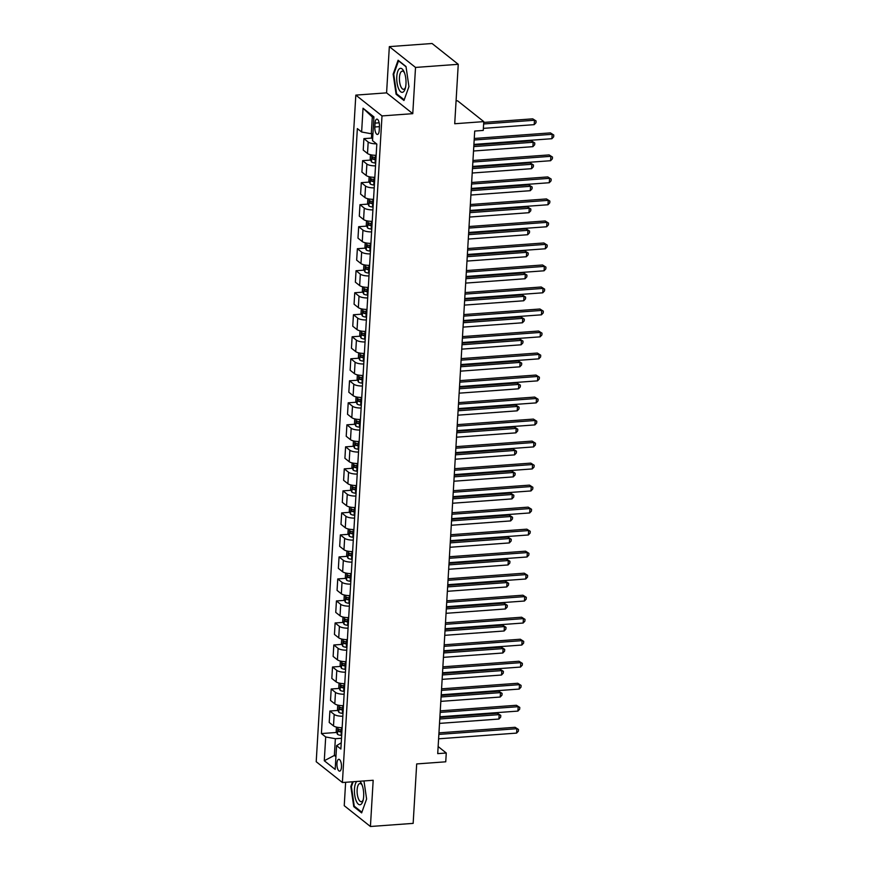 <?xml version="1.0" encoding="UTF-8"?>
<svg xmlns="http://www.w3.org/2000/svg" width="870" height="870" viewBox="0 0 870 870"><rect width="100%" height="100%" fill="white"/><g stroke="black" fill="none" stroke-linecap="round" stroke-linejoin="round"><path stroke-width="1.3" d="M341.475 767.025A5.927 2.251 -94.2 0 0 338.778 759.314A5.927 2.251 -94.2 0 0 336.94 763.425A5.927 2.251 -94.2 0 0 339.637 771.135A5.927 2.251 -94.2 0 0 341.475 767.025M345.629 782.282L344.237 805.696L370.424 826.5L413.152 823.379L416.686 763.936L445.744 761.805L446.266 753.007L438.143 746.547M355.819 95.113L316.212 761.718L342.399 782.521L382.006 115.917L355.819 95.113L386.584 92.862L412.771 113.665L415.523 67.436L389.336 46.621L386.584 92.862M389.336 46.621L432.064 43.5L458.251 64.304L454.716 123.747L483.774 121.615L457.587 100.811L456.076 100.92M415.523 67.436L458.251 64.304M483.774 121.615L483.252 130.424L474.705 131.055L437.719 753.627L446.266 753.007M375.057 123.116L374.829 126.987A5.742 2.186 -94.2 0 0 377.439 134.458A5.742 2.186 -94.2 0 0 379.211 130.478L379.45 126.607A5.742 2.186 -94.2 0 0 376.83 119.136A5.742 2.186 -94.2 0 0 375.057 123.116L379.168 122.811M373.861 118.266L372.295 117.015L371.305 133.752L361.626 132.001L357.353 128.597L321.411 733.562L336.657 732.453M361.626 132.001L363.04 108.228L373.948 116.884L372.534 140.657L376.819 144.061L340.877 749.026L336.592 745.623L335.178 769.406L324.282 760.739L325.695 736.966L321.411 733.562M412.771 113.665L382.006 115.917M370.424 826.5L373.176 780.27L342.399 782.521M336.592 745.623L341.247 742.828M336.016 755.323L334.363 755.443L335.929 756.693M372.947 133.632L371.305 133.752M341.508 738.271L335.363 738.717L334.363 755.443L324.282 760.739M376.547 143.844A7.417 2.262 -176.6 0 1 368.184 142.038L363.899 138.645L371.969 138.047M342.138 727.668A7.417 2.262 -176.6 0 1 333.493 725.874L329.219 722.47L329.893 711.029L337.962 710.431M343.454 705.657A7.417 2.262 -176.6 0 1 334.809 703.863L330.524 700.459L331.198 689.007L339.278 688.42M344.759 683.646A7.417 2.262 -176.6 0 1 336.114 681.841L331.829 678.448L332.514 666.996L340.583 666.409M346.064 661.624A7.417 2.262 -176.6 0 1 337.419 659.83L333.134 656.426L333.819 644.985L341.888 644.387M347.369 639.613A7.417 2.262 -176.6 0 1 338.724 637.819L334.45 634.415L335.124 622.963L343.193 622.376M348.685 617.602A7.417 2.262 -176.6 0 1 340.039 615.797L335.755 612.404L336.429 600.952L344.509 600.365M349.99 595.58A7.417 2.262 -176.6 0 1 341.344 593.786L337.06 590.382L337.745 578.942L345.814 578.343M351.295 573.569A7.417 2.262 -176.6 0 1 342.649 571.775L338.365 568.371L339.05 556.92L347.119 556.332M352.6 551.558A7.417 2.262 -176.6 0 1 343.965 549.753L339.681 546.36L340.355 534.909L348.424 534.321M353.916 529.536A7.417 2.262 -176.6 0 1 345.27 527.742L340.986 524.338L341.671 512.898L349.74 512.299M355.221 507.525A7.417 2.262 -176.6 0 1 346.575 505.731L342.291 502.327L342.976 490.876L351.045 490.288M356.526 485.514A7.417 2.262 -176.6 0 1 347.88 483.709L343.606 480.305L344.281 468.865L352.35 468.277M357.842 463.492A7.417 2.262 -176.6 0 1 349.196 461.698L344.911 458.294L345.586 446.843L353.655 446.256M359.147 441.481A7.417 2.262 -176.6 0 1 350.501 439.687L346.216 436.283L346.902 424.832L354.971 424.245M360.452 419.471A7.417 2.262 -176.6 0 1 351.806 417.665L347.521 414.261L348.207 402.821L356.276 402.223M361.757 397.449A7.417 2.262 -176.6 0 1 353.111 395.654L348.837 392.25L349.512 380.799L357.581 380.212M363.073 375.438A7.417 2.262 -176.6 0 1 354.427 373.643L350.142 370.239L350.817 358.788L358.897 358.201M364.378 353.427A7.417 2.262 -176.6 0 1 355.732 351.621L351.447 348.217L352.132 336.777L360.202 336.179M365.683 331.405A7.417 2.262 -176.6 0 1 357.037 329.61L352.752 326.206L353.437 314.755L361.507 314.168M366.988 309.394A7.417 2.262 -176.6 0 1 358.342 307.599L354.068 304.195L354.742 292.744L362.812 292.157M368.304 287.383A7.417 2.262 -176.6 0 1 359.658 285.577L355.373 282.174L356.047 270.733L364.128 270.135M369.609 265.361A7.417 2.262 -176.6 0 1 360.963 263.567L356.678 260.163L357.363 248.711L365.433 248.124M370.914 243.35A7.417 2.262 -176.6 0 1 362.268 241.545L357.983 238.152L358.668 226.7L366.738 226.113M372.219 221.328A7.417 2.262 -176.6 0 1 363.584 219.534L359.299 216.13L359.973 204.689L368.043 204.091M373.534 199.317A7.417 2.262 -176.6 0 1 364.889 197.523L360.604 194.119L361.289 182.667L369.358 182.08M374.839 177.306A7.417 2.262 -176.6 0 1 366.194 175.501L361.909 172.108L362.594 160.656L370.663 160.069M376.144 155.284A7.417 2.262 -176.6 0 1 367.499 153.49L363.225 150.086L363.899 138.645M375.525 165.855A7.417 2.262 -176.6 0 1 366.879 164.06L362.594 160.656M374.209 187.866A7.417 2.262 -176.6 0 1 365.563 186.071L361.289 182.667M372.904 209.887A7.417 2.262 -176.6 0 1 364.258 208.082L359.973 204.689M371.599 231.898A7.417 2.262 -176.6 0 1 362.953 230.104L358.668 226.7M370.294 253.909A7.417 2.262 -176.6 0 1 361.648 252.115L357.363 248.711M368.978 275.931A7.417 2.262 -176.6 0 1 360.332 274.137L356.047 270.733M367.673 297.942A7.417 2.262 -176.6 0 1 359.027 296.148L354.742 292.744M366.368 319.964A7.417 2.262 -176.6 0 1 357.722 318.159L353.437 314.755M365.052 341.975A7.417 2.262 -176.6 0 1 356.406 340.181L352.132 336.777M363.747 363.986A7.417 2.262 -176.6 0 1 355.101 362.192L350.817 358.788M362.442 386.008A7.417 2.262 -176.6 0 1 353.796 384.203L349.512 380.799M361.137 408.019A7.417 2.262 -176.6 0 1 352.491 406.225L348.207 402.821M359.821 430.03A7.417 2.262 -176.6 0 1 351.175 428.236L346.902 424.832M358.516 452.052A7.417 2.262 -176.6 0 1 349.87 450.247L345.586 446.843M357.211 474.063A7.417 2.262 -176.6 0 1 348.565 472.269L344.281 468.865M355.906 496.074A7.417 2.262 -176.6 0 1 347.26 494.28L342.976 490.876M354.59 518.096A7.417 2.262 -176.6 0 1 345.945 516.291L341.671 512.898M353.285 540.107A7.417 2.262 -176.6 0 1 344.64 538.312L340.355 534.909M351.98 562.118A7.417 2.262 -176.6 0 1 343.335 560.323L339.05 556.92M350.664 584.14A7.417 2.262 -176.6 0 1 342.03 582.334L337.745 578.942M349.359 606.151A7.417 2.262 -176.6 0 1 340.714 604.356L336.429 600.952M348.054 628.162A7.417 2.262 -176.6 0 1 339.409 626.367L335.124 622.963M346.749 650.184A7.417 2.262 -176.6 0 1 338.104 648.378L333.819 644.985M345.433 672.195A7.417 2.262 -176.6 0 1 336.788 670.4L332.514 666.996M344.128 694.206A7.417 2.262 -176.6 0 1 335.483 692.411L331.198 689.007M342.823 716.227A7.417 2.262 -176.6 0 1 334.178 714.422L329.893 711.029M325.695 736.966L335.363 738.717M372.295 117.015L363.04 108.228M393.153 74.102L396.089 94.232L403.974 100.496L408.933 86.63L405.996 66.501L398.101 60.237L393.153 74.102L393.816 74.048M352.513 781.782L350.827 786.491L353.764 806.62L361.648 812.895L366.607 799.03L363.964 780.945M397.068 94.156L396.089 94.232M354.742 806.555L353.764 806.62M351.491 786.447L350.827 786.491M474.183 140.005L552.178 134.306L551.906 138.711L473.911 144.409M474.27 138.471L550.405 132.892L553.788 135.035L553.679 136.797L551.906 138.711M550.405 132.892L553.788 135.035M371.697 133.719L371.501 137.025L372.599 139.45M483.383 128.368L534.213 124.649L534.474 120.245L532.712 118.842L483.731 122.42M532.712 118.842L536.094 120.984L534.474 120.245L483.644 123.964M536.094 120.984L535.985 122.746L534.213 124.649M472.867 162.027L550.862 156.317L550.601 160.722L472.606 166.431M472.965 160.482L549.101 154.914L552.483 157.057L552.374 158.818L550.601 160.722M549.101 154.914L552.483 157.057M471.562 184.038L549.557 178.328L549.296 182.733L471.301 188.442M471.649 182.493L547.785 176.925L551.167 179.068L551.069 180.829L549.296 182.733M547.785 176.925L551.167 179.068M470.257 206.049L548.252 200.35L547.991 204.754L469.996 210.453M470.344 204.515L546.48 198.936L549.862 201.079L549.753 202.84L547.991 204.754M546.48 198.936L549.862 201.079M370.457 154.708L370.196 159.036L371.512 161.918A4.915 1.501 3.4 0 0 375.079 162.994L375.688 163.06M473.519 151.01L532.908 146.66L533.169 142.256L531.396 140.853L473.878 145.062M376.014 157.6L375.405 157.535A4.915 1.501 -176.6 0 1 372.577 156.872L372.447 158.982A4.915 1.501 3.4 0 0 375.285 159.645L375.883 159.71M375.927 158.96L375.731 158.938A2.501 0.761 -176.6 0 1 374.905 158.797L372.447 158.982M531.396 140.853L534.778 142.995L533.169 142.256L473.78 146.606M534.778 142.995L534.68 144.757L532.908 146.66M369.141 176.73L368.891 181.047L370.196 183.94A4.915 1.501 3.4 0 0 373.774 185.005L374.383 185.071M472.214 173.021L531.603 168.682L531.864 164.278L530.091 162.864L472.573 167.073M374.698 179.611L374.1 179.546A4.915 1.501 -176.6 0 1 371.262 178.883L371.142 180.993A4.915 1.501 3.4 0 0 373.969 181.656L374.578 181.721M374.622 180.982L374.426 180.96A2.501 0.761 -176.6 0 1 373.6 180.819L371.142 180.993M530.091 162.864L533.473 165.006L531.864 164.278L472.475 168.617M533.473 165.006L533.364 166.768L531.603 168.682M367.836 198.741L367.575 203.069L368.891 205.951A4.915 1.501 3.4 0 0 372.469 207.017L373.067 207.082M470.909 195.032L530.287 190.693L530.559 186.289L528.786 184.886L471.257 189.094M373.393 201.623L372.795 201.557A4.915 1.501 -176.6 0 1 369.957 200.894L369.826 203.014A4.915 1.501 3.4 0 0 372.664 203.678L373.273 203.743M373.317 202.993L373.121 202.971A2.501 0.761 -176.6 0 1 372.295 202.83L369.826 203.014M528.786 184.886L532.168 187.028L530.559 186.289L471.17 190.639M532.168 187.028L532.059 188.79L530.287 190.693M468.941 228.07L546.936 222.361L546.675 226.766L468.68 232.475M469.039 226.526L545.175 220.958L548.557 223.101L548.448 224.862L546.675 226.766M545.175 220.958L548.557 223.101M366.531 220.752L366.27 225.08L367.586 227.962A4.915 1.501 3.4 0 0 371.164 229.038L371.762 229.104M469.604 217.054L528.982 212.704L529.243 208.3L527.481 206.897L469.952 211.105M372.088 223.644L371.479 223.579A4.915 1.501 -176.6 0 1 368.652 222.916L368.521 225.025A4.915 1.501 3.4 0 0 371.359 225.689L371.958 225.754M372.001 225.015L371.805 224.982A2.501 0.761 -176.6 0 1 370.979 224.841L368.521 225.025M527.481 206.897L530.863 209.039L529.243 208.3L469.865 212.65M530.863 209.039L530.754 210.801L528.982 212.704M403.093 92.079A12.049 4.578 -94.2 0 0 405.246 88.533A12.049 4.578 -94.2 0 0 404.017 71.666A12.049 4.578 -94.2 0 0 399.667 68.599A12.049 4.578 -94.2 0 0 397.057 82.9A12.049 4.578 -94.2 0 0 403.093 92.079M404.485 72.808A9.124 3.469 -94.2 0 0 402.277 71.133A9.124 3.469 -94.2 0 0 401.646 71.34A9.124 3.469 -94.2 0 0 399.558 81.323A9.124 3.469 -94.2 0 0 403.604 89.316A9.124 3.469 -94.2 0 0 404.235 89.11A9.124 3.469 -94.2 0 0 405.55 87.348M404.213 99.832L396.579 93.775L393.74 74.265L398.536 60.835L406.04 66.794M356.754 781.467A12.049 4.578 -94.2 0 0 354.46 789.079A12.049 4.578 -94.2 0 0 357.385 803.108A12.049 4.578 -94.2 0 0 362.931 800.933A12.049 4.578 -94.2 0 0 363.66 796.387A12.049 4.578 -94.2 0 0 361.692 784.066A12.049 4.578 -94.2 0 0 359.691 781.26M362.159 785.197A9.124 3.469 -94.2 0 0 359.952 783.533A9.124 3.469 -94.2 0 0 357.135 789.851A9.124 3.469 -94.2 0 0 361.278 801.716A9.124 3.469 -94.2 0 0 363.225 799.737M361.887 812.232L354.253 806.164L351.415 786.665L353.176 781.728M467.636 250.081L545.631 244.372L545.37 248.776L467.375 254.486M467.734 248.537L543.859 242.969L547.241 245.112L547.143 246.873L545.37 248.776M543.859 242.969L547.241 245.112M466.331 272.092L544.326 266.394L544.065 270.798L466.07 276.497M466.418 270.559L542.554 264.98L545.936 267.123L545.838 268.884L544.065 270.798M542.554 264.98L545.936 267.123M465.026 294.114L543.021 288.405L542.76 292.809L464.765 298.519M465.113 292.57L541.249 287.002L544.631 289.144L544.522 290.906L542.76 292.809M541.249 287.002L544.631 289.144M463.71 316.125L541.705 310.416L541.444 314.82L463.449 320.53M463.808 314.581L539.944 309.013L543.326 311.155L543.217 312.917L541.444 314.82M539.944 309.013L543.326 311.155M462.405 338.136L540.4 332.438L540.139 336.842L462.144 342.541M462.503 336.603L538.628 331.035L542.01 333.177L541.912 334.928L540.139 336.842M538.628 331.035L542.01 333.177M365.215 242.773L364.965 247.091L366.27 249.984A4.915 1.501 3.4 0 0 369.848 251.049L370.457 251.115M468.288 239.065L527.677 234.726L527.938 230.322L526.165 228.908L468.647 233.117M370.783 245.655L370.174 245.59A4.915 1.501 -176.6 0 1 367.336 244.927L367.216 247.036A4.915 1.501 3.4 0 0 370.054 247.7L370.653 247.765M370.696 247.026L370.5 247.004A2.501 0.761 -176.6 0 1 369.674 246.862L367.216 247.036M526.165 228.908L529.547 231.05L527.938 230.322L468.549 234.661M529.547 231.05L529.449 232.812L527.677 234.726M363.91 264.784L363.66 269.113L364.965 271.995A4.915 1.501 3.4 0 0 368.543 273.06L369.152 273.126M466.983 261.076L526.372 256.737L526.633 252.333L524.86 250.93L467.342 255.138M369.467 267.666L368.869 267.601A4.915 1.501 -176.6 0 1 366.031 266.938L365.911 269.058A4.915 1.501 3.4 0 0 368.739 269.722L369.348 269.787M369.391 269.037L369.195 269.015A2.501 0.761 -176.6 0 1 368.369 268.873L365.911 269.058M524.86 250.93L528.242 253.072L526.633 252.333L467.244 256.683M528.242 253.072L528.133 254.834L526.372 256.737M362.605 286.806L362.344 291.124L363.66 294.006A4.915 1.501 3.4 0 0 367.238 295.082L367.836 295.147M465.678 283.098L525.056 278.748L525.317 274.344L523.555 272.941L466.026 277.149M368.162 289.688L367.564 289.623A4.915 1.501 -176.6 0 1 364.726 288.96L364.595 291.069A4.915 1.501 3.4 0 0 367.434 291.733L368.043 291.798M368.086 291.058L367.879 291.037A2.501 0.761 -176.6 0 1 367.064 290.895L364.595 291.069M523.555 272.941L526.937 275.083L525.317 274.344L465.939 278.694M526.937 275.083L526.828 276.845L525.056 278.748M361.3 308.817L361.039 313.135L362.355 316.027A4.915 1.501 3.4 0 0 365.933 317.093L366.531 317.158M464.373 305.109L523.751 300.77L524.012 296.365L522.239 294.963L464.721 299.16M366.857 311.699L366.248 311.634A4.915 1.501 -176.6 0 1 363.421 310.971L363.29 313.08A4.915 1.501 3.4 0 0 366.129 313.744L366.727 313.809M366.77 313.069L366.574 313.048A2.501 0.761 -176.6 0 1 365.748 312.906L363.29 313.08M522.239 294.963L525.621 297.105L524.012 296.365L464.634 300.705M525.621 297.105L525.524 298.856L523.751 300.77M359.984 330.828L359.734 335.157L361.039 338.038A4.915 1.501 3.4 0 0 364.617 339.104L365.226 339.18M463.057 327.12L522.446 322.781L522.707 318.376L520.934 316.974L463.416 321.182M365.552 333.71L364.943 333.645A4.915 1.501 -176.6 0 1 362.105 332.982L361.985 335.102A4.915 1.501 3.4 0 0 364.824 335.766L365.422 335.831M365.465 335.08L365.269 335.059A2.501 0.761 -176.6 0 1 364.443 334.917L361.985 335.102M520.934 316.974L524.316 319.116L522.707 318.376L463.318 322.726M524.316 319.116L524.218 320.878L522.446 322.781M461.1 360.158L539.096 354.449L538.834 358.853L460.839 364.563M461.187 358.614L537.323 353.046L540.705 355.188L540.607 356.95L538.834 358.853M537.323 353.046L540.705 355.188M358.679 352.85L358.418 357.168L359.734 360.049A4.915 1.501 3.4 0 0 363.312 361.126L363.91 361.191M461.752 349.142L521.141 344.792L521.402 340.387L519.629 338.985L462.111 343.193M364.236 355.732L363.638 355.667A4.915 1.501 -176.6 0 1 360.8 355.003L360.68 357.113A4.915 1.501 3.4 0 0 363.508 357.777L364.117 357.842M364.16 357.102L363.964 357.081A2.501 0.761 -176.6 0 1 363.138 356.939L360.68 357.113M519.629 338.985L523.011 341.127L521.402 340.387L462.013 344.737M523.011 341.127L522.903 342.889L521.141 344.792M459.795 382.169L537.79 376.46L537.529 380.864L459.534 386.574M459.882 380.625L536.018 375.057L539.4 377.199L539.291 378.961L537.529 380.864M536.018 375.057L539.4 377.199M357.374 374.861L357.113 379.179L358.429 382.071A4.915 1.501 3.4 0 0 362.007 383.137L362.605 383.202M460.447 371.153L519.825 366.814L520.086 362.409L518.324 361.006L460.796 365.215M362.931 377.743L362.333 377.678A4.915 1.501 -176.6 0 1 359.495 377.014L359.364 379.124A4.915 1.501 3.4 0 0 362.203 379.788L362.801 379.864M362.855 379.113L362.649 379.092A2.501 0.761 -176.6 0 1 361.822 378.95L359.364 379.124M518.324 361.006L521.706 363.149L520.086 362.409L460.708 366.748M521.706 363.149L521.598 364.911L519.825 366.814M458.479 404.18L536.475 398.482L536.214 402.886L458.218 408.585M458.577 402.647L534.713 397.079L538.095 399.221L537.986 400.972L536.214 402.886M534.713 397.079L538.095 399.221M356.069 396.872L355.808 401.2L357.124 404.082A4.915 1.501 3.4 0 0 360.702 405.148L361.3 405.224M459.132 393.175L518.52 388.825L518.781 384.42L517.008 383.017L459.49 387.226M361.626 399.765L361.017 399.689A4.915 1.501 -176.6 0 1 358.19 399.025L358.059 401.146A4.915 1.501 3.4 0 0 360.898 401.81L361.496 401.875M361.539 401.124L361.344 401.103A2.501 0.761 -176.6 0 1 360.517 400.961L358.059 401.146M517.008 383.017L520.39 385.16L518.781 384.42L459.403 388.77M520.39 385.16L520.293 386.922L518.52 388.825M457.174 426.202L535.17 420.493L534.909 424.897L456.913 430.606M457.261 424.658L533.397 419.09L536.779 421.232L536.681 422.994L534.909 424.897M533.397 419.09L536.779 421.232M354.753 418.894L354.503 423.212L355.808 426.093A4.915 1.501 3.4 0 0 359.386 427.17L359.995 427.235M457.827 415.186L517.215 410.836L517.476 406.442L515.703 405.028L458.185 409.237M360.31 421.776L359.712 421.711A4.915 1.501 -176.6 0 1 356.874 421.047L356.754 423.157A4.915 1.501 3.4 0 0 359.593 423.82L360.191 423.886M360.234 423.146L360.039 423.124A2.501 0.761 -176.6 0 1 359.212 422.983L356.754 423.157M515.703 405.028L519.085 407.171L517.476 406.442L458.088 410.781M519.085 407.171L518.988 408.933L517.215 410.836M455.869 448.213L533.865 442.504L533.604 446.908L455.608 452.617M455.956 446.669L532.092 441.101L535.474 443.243L535.365 445.005L533.604 446.908M532.092 441.101L535.474 443.243M353.448 440.905L353.187 445.222L354.503 448.115A4.915 1.501 3.4 0 0 358.081 449.181L358.679 449.246M456.522 437.197L515.91 432.858L516.171 428.453L514.398 427.05L456.87 431.259M359.005 443.787L358.407 443.722A4.915 1.501 -176.6 0 1 355.569 443.058L355.449 445.168A4.915 1.501 3.4 0 0 358.277 445.831L358.886 445.908M358.929 445.157L358.734 445.135A2.501 0.761 -176.6 0 1 357.907 444.994L355.449 445.168M514.398 427.05L517.78 429.193L516.171 428.453L456.783 432.792M517.78 429.193L517.672 430.954L515.91 432.858M454.564 470.235L532.56 464.526L532.288 468.93L454.292 474.628M454.651 468.691L530.787 463.123L534.169 465.265L534.06 467.027L532.288 468.93M530.787 463.123L534.169 465.265M352.143 462.916L351.882 467.244L353.198 470.126A4.915 1.501 3.4 0 0 356.776 471.192L357.374 471.268M455.217 459.219L514.594 454.869L514.855 450.464L513.093 449.061L455.565 453.27M357.7 465.809L357.102 465.733A4.915 1.501 -176.6 0 1 354.264 465.069L354.133 467.19A4.915 1.501 3.4 0 0 356.972 467.853L357.57 467.919M357.613 467.168L357.418 467.146A2.501 0.761 -176.6 0 1 356.591 467.005L354.133 467.19M513.093 449.061L516.476 451.204L514.855 450.464L455.478 454.814M516.476 451.204L516.367 452.965L514.594 454.869M453.248 492.246L531.244 486.537L530.983 490.941L452.987 496.65M453.346 490.702L529.482 485.134L532.864 487.276L532.755 489.038L530.983 490.941M529.482 485.134L532.864 487.276M451.943 514.257L529.939 508.558L529.678 512.952L451.682 518.661M452.03 512.713L528.166 507.145L531.548 509.287L531.45 511.049L529.678 512.952M528.166 507.145L531.548 509.287M450.638 536.279L528.634 530.569L528.373 534.974L450.377 540.672M450.725 534.735L526.861 529.167L530.243 531.309L530.135 533.071L528.373 534.974M526.861 529.167L530.243 531.309M449.322 558.29L527.318 552.58L527.057 556.985L449.061 562.694M449.42 556.746L525.556 551.178L528.938 553.32L528.829 555.082L527.057 556.985M525.556 551.178L528.938 553.32M448.017 580.301L526.013 574.602L525.752 578.996L447.756 584.705M448.115 578.757L524.24 573.189L527.622 575.331L527.524 577.093L525.752 578.996M524.24 573.189L527.622 575.331M446.712 602.323L524.708 596.613L524.447 601.018L446.451 606.716M446.799 600.779L522.935 595.211L526.317 597.353L526.219 599.115L524.447 601.018M522.935 595.211L526.317 597.353M445.407 624.334L523.403 618.624L523.142 623.029L445.146 628.738M445.494 622.789L521.63 617.221L525.012 619.364L524.904 621.126L523.142 623.029M521.63 617.221L525.012 619.364M444.091 646.345L522.087 640.646L521.826 645.04L443.83 650.749M444.189 644.811L520.325 639.232L523.707 641.375L523.599 643.137L521.826 645.04M520.325 639.232L523.707 641.375M442.786 668.367L520.782 662.657L520.521 667.062L442.525 672.771M442.884 666.822L519.009 661.254L522.391 663.397L522.294 665.158L520.521 667.062M519.009 661.254L522.391 663.397M350.827 484.938L350.577 489.255L351.893 492.148A4.915 1.501 3.4 0 0 355.46 493.214L356.069 493.279M453.901 481.23L513.289 476.88L513.55 472.486L511.777 471.072L454.26 475.281M356.396 487.82L355.786 487.755A4.915 1.501 -176.6 0 1 352.959 487.091L352.828 489.201A4.915 1.501 3.4 0 0 355.667 489.864L356.265 489.93M356.308 489.19L356.113 489.168A2.501 0.761 -176.6 0 1 355.286 489.027L352.828 489.201M511.777 471.072L515.16 473.215L513.55 472.486L454.162 476.825M515.16 473.215L515.062 474.976L513.289 476.88M349.522 506.949L349.272 511.266L350.577 514.159A4.915 1.501 3.4 0 0 354.155 515.225L354.764 515.29M452.596 503.241L511.984 498.901L512.245 494.497L510.472 493.094L452.955 497.303M355.08 509.831L354.481 509.766A4.915 1.501 -176.6 0 1 351.643 509.102L351.523 511.223A4.915 1.501 3.4 0 0 354.351 511.875L354.96 511.951M355.003 511.201L354.808 511.179A2.501 0.761 -176.6 0 1 353.981 511.038L351.523 511.223M510.472 493.094L513.855 495.237L512.245 494.497L452.857 498.836M513.855 495.237L513.746 496.998L511.984 498.901M348.217 528.96L347.956 533.288L349.272 536.17A4.915 1.501 3.4 0 0 352.85 537.236L353.448 537.312M451.291 525.262L510.668 520.912L510.929 516.508L509.167 515.105L451.639 519.314M353.775 531.853L353.176 531.777A4.915 1.501 -176.6 0 1 350.338 531.124L350.208 533.234A4.915 1.501 3.4 0 0 353.046 533.897L353.655 533.962M353.698 533.212L353.503 533.19A2.501 0.761 -176.6 0 1 352.676 533.049L350.208 533.234M509.167 515.105L512.55 517.248L510.929 516.508L451.552 520.858M512.55 517.248L512.441 519.009L510.668 520.912M346.912 550.982L346.651 555.299L347.967 558.192A4.915 1.501 3.4 0 0 351.545 559.258L352.143 559.323M449.986 547.274L509.363 542.923L509.624 538.53L507.852 537.116L450.334 541.325M352.47 553.864L351.861 553.798A4.915 1.501 -176.6 0 1 349.033 553.135L348.903 555.245A4.915 1.501 3.4 0 0 351.741 555.908L352.339 555.973M352.383 555.234L352.187 555.212A2.501 0.761 -176.6 0 1 351.36 555.071L348.903 555.245M507.852 537.116L511.245 539.259L509.624 538.53L450.247 542.869M511.245 539.259L511.136 541.02L509.363 542.923M345.597 572.993L345.346 577.321L346.651 580.203A4.915 1.501 3.4 0 0 350.229 581.269L350.838 581.334M448.67 569.284L508.058 564.945L508.319 560.541L506.547 559.138L449.029 563.347M351.165 575.875L350.556 575.809A4.915 1.501 -176.6 0 1 347.717 575.146L347.598 577.267A4.915 1.501 3.4 0 0 350.436 577.919L351.034 577.995M351.078 577.245L350.882 577.223A2.501 0.761 -176.6 0 1 350.055 577.082L347.598 577.267M506.547 559.138L509.929 561.28L508.319 560.541L448.931 564.88M509.929 561.28L509.831 563.042L508.058 564.945M344.292 595.004L344.041 599.332L345.346 602.214A4.915 1.501 3.4 0 0 348.924 603.28L349.522 603.356M447.365 591.306L506.753 586.956L507.014 582.552L505.242 581.149L447.724 585.358M349.849 597.897L349.251 597.82A4.915 1.501 -176.6 0 1 346.412 597.168L346.293 599.278A4.915 1.501 3.4 0 0 349.12 599.941L349.729 600.006M349.773 599.256L349.577 599.234A2.501 0.761 -176.6 0 1 348.75 599.093L346.293 599.278M505.242 581.149L508.624 583.291L507.014 582.552L447.626 586.902M508.624 583.291L508.515 585.053L506.753 586.956M342.987 617.026L342.726 621.343L344.041 624.236A4.915 1.501 3.4 0 0 347.619 625.302L348.217 625.367M446.06 613.317L505.437 608.967L505.698 604.574L503.937 603.16L446.408 607.369M348.544 619.908L347.946 619.842A4.915 1.501 -176.6 0 1 345.107 619.179L344.977 621.289A4.915 1.501 3.4 0 0 347.815 621.952L348.424 622.017M348.468 621.278L348.261 621.256A2.501 0.761 -176.6 0 1 347.445 621.115L344.977 621.289M503.937 603.16L507.319 605.303L505.698 604.574L446.321 608.913M507.319 605.303L507.21 607.064L505.437 608.967M341.682 639.037L341.421 643.365L342.736 646.247A4.915 1.501 3.4 0 0 346.314 647.313L346.912 647.378M444.755 635.328L504.132 630.989L504.393 626.585L502.621 625.182L445.103 629.391M347.239 641.919L346.63 641.853A4.915 1.501 -176.6 0 1 343.802 641.19L343.672 643.311A4.915 1.501 3.4 0 0 346.51 643.963L347.108 644.039M347.152 643.289L346.956 643.267A2.501 0.761 -176.6 0 1 346.129 643.126L343.672 643.311M502.621 625.182L506.003 627.324L504.393 626.585L445.016 630.924M506.003 627.324L505.905 629.086L504.132 630.989M340.366 661.048L340.116 665.376L341.421 668.258A4.915 1.501 3.4 0 0 344.998 669.324L345.607 669.4M443.439 657.35L502.827 653L503.088 648.596L501.316 647.193L443.798 651.402M345.934 663.94L345.325 663.864A4.915 1.501 -176.6 0 1 342.486 663.212L342.367 665.322A4.915 1.501 3.4 0 0 345.205 665.985L345.803 666.05M345.847 665.3L345.651 665.278A2.501 0.761 -176.6 0 1 344.824 665.137L342.367 665.322M501.316 647.193L504.698 649.335L503.088 648.596L443.7 652.946M504.698 649.335L504.6 651.097L502.827 653M441.481 690.378L519.477 684.668L519.216 689.073L441.221 694.782M441.568 688.833L517.704 683.265L521.087 685.408L520.989 687.169L519.216 689.073M517.704 683.265L521.087 685.408M339.061 683.07L338.8 687.387L340.116 690.28A4.915 1.501 3.4 0 0 343.693 691.346L344.292 691.411M442.134 679.361L501.522 675.022L501.783 670.618L500.011 669.204L442.482 673.413M344.618 685.951L344.02 685.886A4.915 1.501 -176.6 0 1 341.181 685.223L341.062 687.333A4.915 1.501 3.4 0 0 343.889 687.996L344.498 688.061M344.542 687.322L344.346 687.3A2.501 0.761 -176.6 0 1 343.519 687.159L341.062 687.333M500.011 669.204L503.393 671.346L501.783 670.618L442.395 674.957M503.393 671.346L503.284 673.108L501.522 675.022M440.176 712.389L518.172 706.69L517.911 711.094L439.905 716.793M440.263 710.855L516.399 705.276L519.781 707.419L519.673 709.18L517.911 711.094M516.399 705.276L519.781 707.419M337.756 705.081L337.495 709.409L338.811 712.291A4.915 1.501 3.4 0 0 342.388 713.356L342.987 713.422M440.829 701.372L500.206 697.033L500.467 692.629L498.706 691.226L441.177 695.434M343.313 707.962L342.715 707.897A4.915 1.501 -176.6 0 1 339.876 707.234L339.746 709.354A4.915 1.501 3.4 0 0 342.584 710.007L343.182 710.083M343.237 709.333L343.03 709.311A2.501 0.761 -176.6 0 1 342.204 709.17L339.746 709.354M498.706 691.226L502.088 693.368L500.467 692.629L441.09 696.968M502.088 693.368L501.979 695.13L500.206 697.033M438.861 734.41L516.856 728.701L516.595 733.105L438.6 738.815M438.958 732.866L515.094 727.298L518.476 729.441L518.368 731.202L516.595 733.105M515.094 727.298L518.476 729.441M336.451 727.092L336.19 731.42L337.506 734.302A4.915 1.501 3.4 0 0 341.073 735.378L341.682 735.444M439.513 723.394L498.901 719.044L499.162 714.64L497.39 713.237L439.872 717.445M342.008 729.984L341.399 729.908A4.915 1.501 -176.6 0 1 338.571 729.256L338.441 731.365A4.915 1.501 3.4 0 0 341.279 732.029L341.877 732.094M341.921 731.344L341.725 731.322A2.501 0.761 -176.6 0 1 340.899 731.181L338.441 731.365M497.39 713.237L500.772 715.379L499.162 714.64L439.785 718.99M500.772 715.379L500.674 717.141L498.901 719.044M367.499 153.49L368.184 142.038M366.194 175.501L366.879 164.06M364.889 197.523L365.563 186.071M363.584 219.534L364.258 208.082M362.268 241.545L362.953 230.104M360.963 263.567L361.648 252.115M359.658 285.577L360.332 274.137M358.342 307.599L359.027 296.148M357.037 329.61L357.722 318.159M355.732 351.621L356.406 340.181M354.427 373.643L355.101 362.192M353.111 395.654L353.796 384.203M351.806 417.665L352.491 406.225M350.501 439.687L351.175 428.236M349.196 461.698L349.87 450.247M347.88 483.709L348.565 472.269M346.575 505.731L347.26 494.28M345.27 527.742L345.945 516.291M343.965 549.753L344.64 538.312M342.649 571.775L343.335 560.323M341.344 593.786L342.03 582.334M340.039 615.797L340.714 604.356M338.724 637.819L339.409 626.367M337.419 659.83L338.104 648.378M336.114 681.841L336.788 670.4M334.809 703.863L335.483 692.411M333.493 725.874L334.178 714.422M379.44 126.65L374.829 126.987M371.881 155.001L371.468 161.853M375.285 159.645L375.079 162.994M375.535 155.295L375.405 157.535M370.576 177.012L370.163 183.864M373.969 181.656L373.774 185.005M374.23 177.306L374.1 179.546M369.261 199.023L368.858 205.875M372.664 203.678L372.469 207.017M372.925 199.328L372.795 201.557M367.956 221.045L367.553 227.896M371.359 225.689L371.164 229.038M371.62 221.339L371.479 223.579M366.651 243.056L366.237 249.907M370.054 247.7L369.848 251.049M370.305 243.35L370.174 245.59M365.346 265.067L364.932 271.918M368.739 269.722L368.543 273.06M369 265.372L368.869 267.601M364.03 287.089L363.627 293.94M367.434 291.733L367.238 295.082M367.695 287.383L367.564 289.623M362.725 309.1L362.322 315.951M366.129 313.744L365.933 317.093M366.39 309.394L366.248 311.634M361.42 331.122L361.006 337.962M364.824 335.766L364.617 339.104M365.074 331.416L364.943 333.645M360.104 353.133L359.701 359.984M363.508 357.777L363.312 361.126M363.769 353.427L363.638 355.667M358.799 375.144L358.396 381.995M362.203 379.788L362.007 383.137M362.464 375.438L362.333 377.678M357.494 397.166L357.081 404.006M360.898 401.81L360.702 405.148M361.159 397.459L361.017 399.689M356.189 419.177L355.776 426.028M359.593 423.82L359.386 427.17M359.843 419.471L359.712 421.711M354.873 441.188L354.471 448.039M358.277 445.831L358.081 449.181M358.538 441.481L358.407 443.722M353.568 463.21L353.166 470.061M356.972 467.853L356.776 471.192M357.233 463.503L357.102 465.733M352.263 485.221L351.85 492.072M355.667 489.864L355.46 493.214M355.917 485.514L355.786 487.755M350.958 507.232L350.545 514.083M354.351 511.875L354.155 515.225M354.612 507.536L354.481 509.766M349.642 529.254L349.24 536.105M353.046 533.897L352.85 537.236M353.307 529.547L353.176 531.777M348.337 551.265L347.935 558.116M351.741 555.908L351.545 559.258M352.002 551.558L351.861 553.798M347.032 573.276L346.619 580.127M350.436 577.919L350.229 581.269M350.686 573.58L350.556 575.809M345.727 595.297L345.314 602.149M349.12 599.941L348.924 603.28M349.381 595.591L349.251 597.82M344.411 617.308L344.009 624.16M347.815 621.952L347.619 625.302M348.076 617.602L347.946 619.842M343.106 639.319L342.704 646.171M346.51 643.963L346.314 647.313M346.771 639.624L346.63 641.853M341.801 661.341L341.388 668.193M345.205 665.985L344.998 669.324M345.455 661.635L345.325 663.864M340.485 683.352L340.083 690.204M343.889 687.996L343.693 691.346M344.15 683.646L344.02 685.886M339.18 705.363L338.778 712.215M342.584 710.007L342.388 713.356M342.845 705.668L342.715 707.897M337.875 727.385L337.462 734.236M341.279 732.029L341.073 735.378M341.54 727.679L341.399 729.908"/></g></svg>
